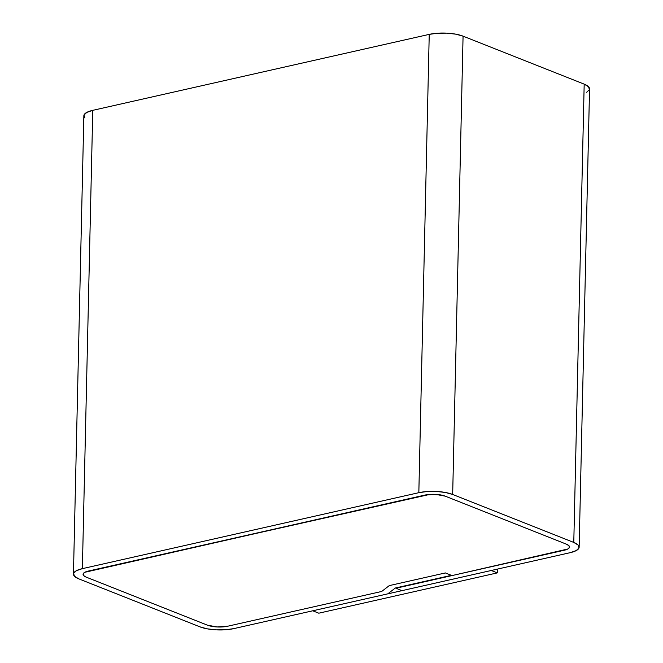 <?xml version="1.0" encoding="UTF-8"?>
<svg xmlns="http://www.w3.org/2000/svg" width="663" height="663" viewBox="0 0 663 663"><rect width="100%" height="100%" fill="white"/><g stroke="black" fill="none" stroke-linecap="round" stroke-linejoin="round"><path stroke-width="0.99" d="M73.452 574.1A24.059 7.318 1.3 0 0 78.814 578.865L199.928 626.842L78.814 578.865L74.447 576.246L73.585 573.387L76.369 570.719L82.369 568.647L92.77 110.34A24.059 7.318 -178.7 0 0 83.853 115.793L73.452 574.1A24.059 7.318 1.3 0 1 82.369 568.647L92.77 110.34L429.234 34.377L418.834 492.684A24.059 7.318 1.3 0 1 452.672 494.465L463.072 36.158L584.186 84.135L573.785 542.442A24.059 7.318 1.3 0 1 579.147 547.207A24.059 7.318 1.3 0 1 570.23 552.66L402.002 590.642L570.23 552.66L576.23 550.588L579.014 547.92L578.153 545.061L573.785 542.442L452.672 494.465L463.072 36.158A24.059 7.318 -178.7 0 0 429.234 34.377L418.834 492.684L82.369 568.647L418.834 492.684L427.138 491.523L436.486 491.457L445.453 492.485L452.672 494.465L573.785 542.442L584.186 84.135L588.553 86.754L589.415 89.613L586.631 92.281M233.766 628.623A24.059 7.318 1.3 0 1 199.928 626.842L207.146 628.822L216.113 629.85L225.461 629.784L233.766 628.623L387.756 593.857L395.339 588.006L451.412 575.343L445.362 572.94L389.28 585.603L381.697 591.462L227.707 626.22A14.437 4.392 1.3 0 1 207.411 625.159L86.289 577.175A14.437 4.392 1.3 0 1 83.074 574.315A14.437 4.392 1.3 0 1 88.428 571.042L424.892 495.087A14.437 4.392 1.3 0 1 445.188 496.148L566.31 544.132A14.437 4.392 1.3 0 1 569.525 546.992A14.437 4.392 1.3 0 1 564.18 550.265L395.944 588.238L402.002 590.642L395.944 588.238L564.18 550.265L567.777 549.022L569.442 547.414L568.929 545.699L566.31 544.132L445.188 496.148L440.862 494.963L429.873 494.391L88.428 571.042L84.823 572.285L83.157 573.893L83.671 575.608L86.289 577.175L207.411 625.159L217.116 626.958L227.707 626.22L381.697 591.462L389.28 585.603L445.362 572.94L451.412 575.343L395.339 588.006L387.756 593.857L233.766 628.623M579.147 547.207L589.548 88.9A24.059 7.318 -178.7 0 0 584.186 84.135L463.072 36.158L455.854 34.178L446.887 33.15L437.539 33.216L429.234 34.377L92.77 110.34L86.77 112.412L83.986 115.08L84.847 117.939M207.411 625.159L217.116 626.958L227.707 626.22L381.697 591.462L389.28 585.603L445.362 572.94L452.017 575.583L567.777 549.022L569.442 547.414L568.929 545.699L566.31 544.132L445.188 496.148L435.483 494.349L424.892 495.087L84.823 572.285L83.157 573.893L83.671 575.608L86.289 577.175L207.411 625.159L86.289 577.175A14.437 4.392 1.3 0 1 83.074 574.315A14.437 4.392 1.3 0 1 88.428 571.042L424.892 495.087A14.437 4.392 1.3 0 1 445.188 496.148L566.31 544.132A14.437 4.392 1.3 0 1 569.525 546.992A14.437 4.392 1.3 0 1 564.18 550.265L452.017 575.583L445.362 572.94L389.28 585.603L381.697 591.462L227.707 626.22A14.437 4.392 1.3 0 1 207.411 625.159M312.737 610.797L318.795 613.192L497.316 572.89L491.258 570.487L312.737 610.797L491.258 570.487L497.316 572.89L318.795 613.192L312.737 610.797M497.399 569.103L497.316 572.89L497.399 569.103"/></g></svg>
